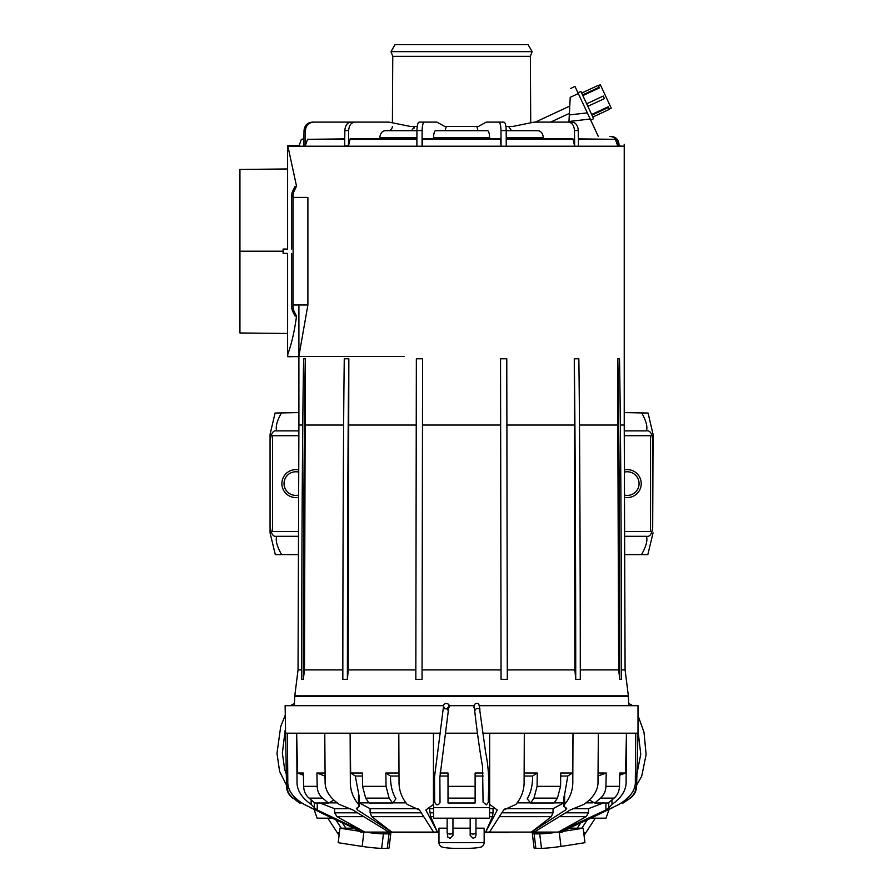 <?xml version="1.0" encoding="UTF-8"?>
<svg xmlns="http://www.w3.org/2000/svg" width="893" height="893" viewBox="0 0 893 893"><rect width="100%" height="100%" fill="white"/><g stroke="black" fill="none" stroke-linecap="round" stroke-linejoin="round"><path stroke-width="1.34" d="M609.171 809.17L605.99 818.189L591.144 818.189M532.328 833.571A16.141 1.127 -6.9 0 0 534.114 833.861A107.584 7.49 -6.9 0 0 539.718 833.861A16.141 1.127 -6.9 0 0 554.687 832.555L535.253 832.555A16.141 1.127 -6.9 0 0 532.328 833.571L534.092 848.06A16.141 1.127 -6.9 0 0 535.878 848.35A107.584 7.49 -6.9 0 0 541.482 848.35A16.141 1.127 -6.9 0 0 560.983 846.419A196.549 13.674 -6.9 0 0 584.926 842.679L583.162 828.191L569.611 828.191M563.929 831.216A196.549 13.674 -6.9 0 0 583.162 828.191M448.811 707.089L448.989 705.861C449.369 704.51 448.186 703.651 445.462 703.304C442.403 706.151 444.189 703.505 443.162 709.321L443.698 708.763C447.761 708.741 449.19 709.332 447.973 710.56M447.058 708.439L448.878 706.419L439.869 777.356L440.015 802.539C438.016 805.799 436.242 805.575 434.679 801.858M489.531 807.64L433.585 807.64L433.585 818.189L489.531 818.189L489.531 799.034M433.585 799.034L433.585 807.64M474.25 706.519L474.607 710.002C477.096 732.439 480.646 756.55 482.566 766.484L483.068 802.204L486.473 804.839L488.449 802.182C487.6 798.197 490.994 778.462 485.613 752.252L479.586 708.852C477.085 708.127 475.545 708.662 474.964 710.471M474.127 705.794L474.295 707.089M447.136 832.309L447.918 837.366L450.039 838.293L452.952 835.401L452.952 832.309A2.902 1.753 180 0 1 450.039 834.062A2.902 1.753 180 0 1 447.918 833.504A2.902 1.753 180 0 1 447.136 832.309L447.136 818.189M475.969 832.309A2.902 1.753 -0 0 1 475.199 833.504A2.902 1.753 -0 0 1 473.067 834.062A2.902 1.753 -0 0 1 470.164 832.309L470.164 835.401L473.067 838.293L475.199 837.366L475.969 835.401L475.969 818.189M475.969 828.191L484.151 828.191L484.151 842.679L438.965 842.679L438.965 828.191L447.136 828.191M470.164 828.191L452.952 828.191M484.151 842.679A196.549 27.359 0 0 1 482.309 846.419A16.141 2.244 0 0 1 467.162 848.35A107.584 14.969 0 0 1 455.955 848.35A16.141 2.244 0 0 1 440.807 846.419A196.549 27.359 0 0 1 438.965 842.679M313.945 809.17L317.138 818.189L331.984 818.189M368.441 832.555A16.141 1.127 6.9 0 0 383.421 833.861L381.657 848.35A16.141 1.127 6.9 0 1 362.145 846.419A196.549 13.674 6.9 0 1 338.201 842.679L339.965 828.191L353.505 828.191M381.657 848.35A107.584 7.49 6.9 0 0 387.261 848.35A16.141 1.127 6.9 0 0 389.035 848.06L390.799 833.571A16.141 1.127 6.9 0 0 387.875 832.555M339.965 828.191A196.549 13.674 6.9 0 0 359.187 831.204M383.421 833.861A107.584 7.49 6.9 0 0 389.024 833.861A16.141 1.127 6.9 0 0 390.799 833.571M398.814 733.198L399.026 780.828C398.736 789.613 401.459 797.471 407.186 804.392L419.476 810.007L433.574 832.097L437.436 832.097L425.849 810.007L433.451 804.392L433.451 733.198L440.26 733.198L285.124 733.198L433.451 733.198M438.965 832.097L437.436 832.097L430.649 816.649L433.585 816.649M429.343 807.529L430.649 816.649M635.392 773.003L636.43 773.003L636.609 786.342L638.004 733.198L482.856 733.198L489.677 733.198L489.677 804.392L497.278 810.007L485.692 832.097L489.543 832.097L503.641 810.007L515.942 804.392C521.668 797.471 524.381 789.613 524.102 780.828L524.314 733.198L638.004 733.198L638.004 705.682L479.552 705.682M489.531 812.809L493.048 812.809L493.048 808.667L493.773 807.529M493.048 812.809L492.478 816.649L485.692 832.097L484.151 832.097M489.677 733.198L524.314 733.198M287.379 733.198L287.803 780.828C287.233 789.613 292.67 797.471 304.111 804.392L315.53 810.007C332.486 818.546 348.571 825.913 363.797 832.097L317.238 810.007L314.157 807.718M303.386 775.18L297.57 773.003L296.655 733.198L297.023 780.828C296.532 789.613 301.242 797.471 311.155 804.392L314.336 807.495L314.381 802.617M359.354 797.583L359.354 806.29L356.43 808.388L357.613 810.007L391.781 832.097L364.824 832.097L336.974 816.649L362.77 816.649M319.471 802.852L334.596 808.667L334.629 812.809L336.974 816.649M563.762 797.583L564.633 794.335L564.633 804.392C570.359 797.471 573.072 789.613 572.793 780.828L573.005 733.198L572.469 773.003L567.803 776.028L564.633 794.335M324.773 733.198L325.13 780.828C324.639 789.613 329.35 797.471 339.262 804.392L352.947 810.007L388.957 832.097M359.354 797.494L355.314 776.028L350.648 773.003L350.123 733.198L350.335 780.828C350.045 789.613 352.768 797.471 358.495 804.392L359.354 806.29M433.574 832.097L391.781 832.097L371.789 816.649L423.315 816.649M359.22 802.852L370.07 808.667L370.104 812.809L371.789 816.649M619.731 775.18L625.558 773.003L626.462 733.198L626.105 780.828C626.596 789.613 621.885 797.471 611.973 804.392L608.97 807.718M635.749 733.198L635.325 780.828C635.894 789.613 630.458 797.471 619.005 804.392L607.597 810.007C590.641 818.546 574.545 825.913 559.331 832.097L562.266 832.097L575.103 825.266M489.543 832.097L559.331 832.097M566.218 812.809L588.498 812.809L586.154 816.649L558.292 832.097L605.889 810.007L608.937 807.652M608.792 807.495L608.747 802.617M588.498 812.809L588.532 808.667L603.657 802.852M292.703 798.119C288.819 795.161 286.753 791.231 286.519 786.342L287.044 786.353C287.278 791.231 289.354 795.161 293.25 798.119L299.401 802.997L301.856 802.896L304.111 804.392M310.038 807.495L315.53 810.007M621.405 802.807L622.957 802.997L621.271 802.896L619.005 804.392M613.078 807.495L607.597 810.007M598.355 733.198L597.986 780.828C598.489 789.613 593.778 797.471 583.855 804.392L570.169 810.007L534.17 832.097M502.1 812.809L553.024 812.809L551.338 816.649L531.346 832.097L565.515 810.007L566.698 808.388L563.762 806.29L564.633 804.392M553.024 812.809L553.046 808.667L563.907 802.852M598.053 773.003L606.224 773.003L605.923 786.342C605.711 791.231 603.925 795.161 600.543 798.119L614.105 798.119C617.476 795.161 619.273 791.231 619.485 786.342L619.787 773.003L625.558 773.003M287.044 786.342L286.686 773.003L287.725 773.003M297.57 773.003L303.341 773.003L303.642 786.342C303.854 791.231 305.64 795.161 309.023 798.119L322.574 798.119C319.203 795.161 317.406 791.231 317.194 786.342L316.892 773.003L325.074 773.003M350.648 773.003L362.391 773.003L362.558 786.342L365.672 798.119L389.147 798.119L386.044 786.342L385.865 773.003L398.992 773.003M433.451 773.003L434.612 773.003M440.003 773.003L448.007 773.003L448.007 798.119L475.121 798.119L475.121 773.003L483.113 773.003M488.493 773.003L489.677 773.003M445.674 733.198L477.442 733.198L445.674 733.198M524.135 773.003L537.262 773.003L532.641 776.028C532.641 785.349 530.833 792.939 527.205 798.8L530.621 802.997L533.981 798.119L557.455 798.119L560.558 786.342L560.737 773.003L572.469 773.003M598.031 776.028L606.224 773.003M589.291 799.927L594.727 802.997L600.543 798.119M598.232 776.028L597.986 780.716M594.727 802.997L608.289 802.997L614.105 798.119M635.392 773.338L636.43 773.003M622.388 802.997L630.413 798.119C634.309 795.161 636.374 791.231 636.609 786.342M636.084 786.342C635.838 791.231 633.773 795.161 629.878 798.119M287.736 773.338L286.686 773.003M299.97 802.997L293.25 798.119M333.837 799.927L329.059 802.997L314.838 802.997L309.023 798.119M316.892 773.003L324.896 776.028L325.13 780.716M328.39 802.997L322.574 798.119M355.314 776.028L362.424 776.028M385.865 773.003L390.487 776.028C390.475 785.349 392.295 792.939 395.923 798.8L392.887 802.997L369.021 802.997L365.672 798.119M392.507 802.997L389.147 798.119M390.487 776.028L399.004 776.028M433.451 776.028L434.511 776.028M439.892 776.028L448.007 776.028M475.121 798.119L475.121 802.997L448.007 802.997L448.007 798.119M475.121 776.028L483.213 776.028M488.594 776.028L489.677 776.028M524.124 776.028L532.641 776.028M533.981 798.119L537.084 786.342L537.262 773.003M560.704 776.028L567.803 776.028M623.158 802.997L630.413 798.119M300.74 802.997L301.722 802.807M530.621 802.997L554.095 802.997L557.455 798.119M572.491 808.667L588.532 808.667M334.596 808.667L350.636 808.667M370.07 808.667L418.036 808.667M430.069 808.667L433.585 808.667M489.531 808.667L493.048 808.667M505.081 808.667L553.046 808.667M560.357 816.649L586.154 816.649M489.531 816.649L492.478 816.649M499.801 816.649L551.338 816.649M500.538 358.796L501.062 679.316L507.302 679.316L507.302 675.097L506.777 358.796L500.538 358.796L501.062 679.316M422.59 358.796L416.35 358.796L415.825 679.316L422.054 679.316L422.59 358.796L422.054 679.316M348.839 358.796L344.274 358.796C343.169 438.128 342.834 609.763 342.834 675.097L342.834 679.316L347.399 679.316L347.399 675.097C347.399 609.763 347.734 438.128 348.839 358.796L348.237 669.906L347.399 679.316M305.306 358.796L303.631 358.796C302.124 438.128 301.655 609.763 301.655 675.097L301.655 679.316L303.33 679.316L303.33 675.097C303.33 609.763 303.787 438.128 305.306 358.796L304.48 669.906L303.33 679.316M617.822 358.796C619.329 438.128 619.798 609.763 619.798 675.097L619.798 679.316L621.472 679.316L621.472 675.097C621.461 609.763 621.003 438.128 619.496 358.796L617.822 358.796L617.822 425.046L618.648 669.906L619.798 679.316M574.277 358.796C575.382 438.128 575.728 609.763 575.728 675.097L575.728 679.316L580.294 679.316L580.294 675.097C580.294 609.763 579.948 438.128 578.843 358.796L574.277 358.796L574.891 669.906L575.728 679.316M478.458 126.415L476.851 126.415L478.458 126.415L486.25 122.107L503.953 122.107C505.293 122.598 506.041 125.422 506.186 130.568L506.253 146.206L422.065 146.206L422.679 138.895L500.437 138.895L501.062 146.206L500.984 130.568C500.839 125.422 500.102 122.598 498.763 122.107M433.507 138.895L433.54 137.589C433.73 133.37 434.378 131.081 435.483 130.713L445.161 130.713L446.266 126.438L444.669 126.415L476.851 126.438L477.967 130.713L487.645 130.713C488.75 131.081 489.397 133.37 489.587 137.589L489.621 138.895M303.877 139.33L301.354 139.33L298.898 146.206L348.46 146.206L348.65 130.568C349.063 125.422 351.083 122.598 354.733 122.107L388.913 122.107L410.211 126.415L414.586 126.415L411.55 130.713L416.942 130.713L385.106 130.713C382.081 131.081 380.318 133.37 379.793 137.589L379.715 138.895M532.139 51.638L528.098 44.65L395.03 44.65L390.989 51.638L532.139 51.638L530.364 56.315L392.764 56.315L392.407 122.821M568.394 122.107L572.19 122.107C575.84 122.598 577.871 125.422 578.284 130.568L574.478 130.568C574.065 125.422 572.033 122.598 568.394 122.107L534.215 122.107L512.917 126.415L508.53 126.415L511.577 130.713L506.186 130.713L538.021 130.713C541.035 131.081 542.81 133.37 543.324 137.589L543.402 138.895M506.219 138.895L572.982 138.895L574.668 146.206L506.253 146.206M506.219 139.33L572.926 139.33M439.959 130.713L487.645 130.713M422.702 139.33L500.426 139.33M416.864 146.206L422.065 146.206L422.132 130.568C422.289 125.422 423.025 122.598 424.365 122.107L419.163 122.107C417.835 122.598 417.087 125.422 416.942 130.568L416.864 146.206L348.46 146.206L350.145 138.895L416.897 138.895M359.019 122.107L312.338 122.107C307.359 122.598 304.58 125.422 304.022 130.568L303.765 146.206M344.731 139.33L307.538 139.33L305.149 146.206L305.417 130.568C305.975 125.422 308.744 122.598 313.733 122.107L312.338 122.107M307.538 139.33L344.743 138.895M385.106 122.107L313.733 122.107M348.65 130.568L344.843 130.568L344.653 146.206M344.843 130.568C345.256 125.422 347.288 122.598 350.927 122.107L354.733 122.107M444.669 126.415L436.867 122.107L424.365 122.107M417.232 126.438L414.586 126.438L414.374 128M574.478 130.568L574.668 146.206L617.777 146.206L615.411 139.33L578.385 139.33M624.62 536.313L646.432 536.313C649.814 536.972 651.901 534.081 652.694 527.629L653.062 434.322L648.05 413.046L624.229 412.588M270.066 434.322L270.066 532.875L270.066 434.322L275.077 413.046L298.898 412.588M281.608 412.588C277.009 420.692 275.368 426.787 276.685 430.884L298.876 430.884M301.655 669.906L298.039 669.906L294.712 696.406L628.404 696.406L628.728 705.649L479.552 705.649M342.834 669.906L304.48 669.906M415.825 669.906L348.237 669.906M500.761 669.906L422.367 669.906M574.891 669.906L507.302 669.906M617.766 146.061L617.744 144.443L618.994 144.443L619.016 146.497L619.686 146.206L619.05 146.474M617.967 146.206L619.016 146.497M416.897 139.33L350.201 139.33M301.354 139.33L303.888 138.895M578.284 130.568L578.474 146.206M562.702 122.107L568.93 122.107L570.225 97.348C570.839 85.672 570.839 85.672 570.225 97.348L578.329 93.564L575.003 86.431L570.694 88.44M569.611 109.002L569.455 112.005M535.387 122.107L569.767 106.077L569.511 110.944M270.434 439.557C271.226 433.116 273.303 430.225 276.685 430.884M270.066 532.875L275.301 554.609L281.608 554.609C276.997 546.471 275.357 540.365 276.685 536.313C273.303 536.972 271.215 534.081 270.434 527.629M653.062 532.875L647.827 554.609L624.687 554.609M653.062 434.322L652.694 439.557C651.901 433.116 649.814 430.225 646.432 430.884L624.252 430.884M641.52 412.588C646.119 420.692 647.749 426.787 646.432 430.884M298.519 531.469L272.566 531.469L272.566 435.717L298.854 435.717M298.508 536.313L276.685 536.313M298.441 554.609L281.608 554.609M618.648 669.906L580.294 669.906M620.378 425.046L624.229 425.046L625.089 669.906L621.472 669.906M619.028 144.443C618.503 139.554 615.88 136.875 611.147 136.406L611.113 136.406C615.846 136.875 618.469 139.554 618.994 144.443L619.016 146.206M619.686 146.206L620.043 146.061C625.58 143.706 625.58 143.706 620.043 146.061C625.58 143.706 625.58 143.706 620.043 146.061L624.229 146.206L619.686 146.206M578.385 138.895L615.411 139.33M646.432 536.313C647.76 540.365 646.13 546.471 641.52 554.609M652.694 527.629L652.694 439.557M624.486 497.312A13.987 13.987 0 0 0 639.522 476.895A13.987 13.987 0 0 0 624.386 469.908M298.642 497.312A13.987 13.987 0 0 1 283.606 476.895A13.987 13.987 0 0 1 298.742 469.908M624.263 435.717L650.55 435.717L650.55 531.469L624.598 531.469M569.31 114.94L587.326 112.864L578.329 93.564M587.326 112.864L598.299 136.406M617.744 144.443C617.23 139.554 614.607 136.875 609.874 136.406M474.138 705.649L448.967 705.649M443.553 705.649L285.124 705.682L443.553 705.682M479.943 709.321L478.771 703.997C475.299 701.731 473.368 706.184 474.138 705.693L448.967 705.682M624.475 495.102A11.832 11.832 0 0 0 637.624 477.922A11.832 11.832 0 0 0 624.397 472.107M298.731 472.107A11.832 11.832 0 0 0 285.492 489.275A11.832 11.832 0 0 0 298.653 495.102M590.686 120.064L593.611 118.702L580.885 91.41L577.95 92.772M609.272 109.024L611.225 108.12L600.319 84.712L598.366 85.628M582.537 94.959L599.114 87.235L599.415 87.882L582.839 95.618M603.233 96.053L586.656 103.789L603.233 96.053L604.416 98.598L587.84 106.323M592.84 117.05L609.417 109.314L608.222 106.769L591.646 114.494M599.114 87.235L598.232 85.337L581.656 93.062M287.602 231.6L287.602 249.058L286.731 249.058M283.103 251.212L239.938 251.212L239.938 169.447L239.938 332.977L287.602 333.457M298.898 356.742L287.602 356.285L287.602 253.366L286.731 253.366M239.938 174.291L239.938 332.977M287.602 253.366L283.103 253.366L283.103 249.058L287.602 249.058M296.521 186.168A54.774 12.591 120.9 0 1 294.333 190.622L292.926 190.622L294.991 186.514A87.603 20.137 -59.1 0 0 296.521 186.168L287.792 145.682L299.077 145.682M287.602 235.305L287.602 146.139L298.898 146.206M291.676 253.366L291.676 306.422A10.258 8.361 90 0 0 292.926 311.802L294.991 315.921A87.603 20.137 59.1 0 1 296.521 316.256C292.033 348.705 286.251 354.934 287.792 356.742L298.898 356.553M298.898 356.095L307.895 305.004L307.895 197.42L293.105 197.42L293.094 306.422A10.593 9.153 -85.5 0 0 294.333 311.802A54.763 12.591 -120.9 0 1 296.521 316.256M293.105 197.42L293.094 196.002L291.676 196.002L291.676 249.058M292.926 190.622A10.269 8.372 90 0 0 291.676 196.002M294.333 190.622A10.593 9.153 85.5 0 0 293.094 196.002M303.877 145.883L305.272 145.883M344.731 145.883L348.538 145.883M299.077 356.541L404.049 356.541M595.307 818.189L585.06 833.906A2.902 0.871 -146.9 0 0 585.049 833.504A2.902 0.871 -146.9 0 0 583.62 831.941M560.983 846.419L559.297 832.555M539.718 833.861L541.482 848.35M534.114 833.861L535.878 848.35M339.106 835.245L338.079 833.906A2.902 0.871 -33.1 0 1 338.079 833.504A2.902 0.871 -33.1 0 1 339.507 831.941M362.145 846.419L363.842 832.555M389.024 833.861L387.261 848.35M311.155 799.905L311.155 804.392M317.238 802.997L317.238 810.007M358.495 794.335L358.495 804.392M357.613 807.585L357.613 810.007M605.889 802.997L605.889 810.007M611.973 799.905L611.973 804.392M565.515 807.585L565.515 810.007M605.923 786.342L619.485 786.342M303.642 786.342L317.194 786.342M362.558 786.342L386.044 786.342M448.007 786.342L475.121 786.342M537.084 786.342L560.558 786.342M585.875 802.852L592.874 802.852M330.243 802.852L337.253 802.852M359.354 802.852L368.921 802.852M393.579 802.852L406.025 802.852M517.103 802.852L529.549 802.852M554.196 802.852L563.762 802.852M334.629 812.809L356.899 812.809M370.104 812.809L421.027 812.809M430.08 812.809L433.585 812.809M348.024 825.266L360.861 832.097L363.797 832.097M506.186 130.568L500.984 130.568M506.219 137.589L543.324 137.589M433.54 137.589L489.587 137.589M298.898 305.004L298.898 425.046L302.749 425.046M305.306 425.046L343.638 425.046M348.839 425.046L416.116 425.046M422.59 425.046L500.538 425.046M507.012 425.046L574.277 425.046M508.53 126.438L505.896 126.438M579.49 425.046L617.822 425.046M422.132 130.568L416.942 130.568M305.417 130.568L304.022 130.568M379.793 137.589L416.908 137.589M550.668 122.107L569.388 113.378M625.089 669.906L628.359 695.826L294.768 695.826M590.195 119.026L568.964 121.481M591.947 115.141L608.524 107.417M291.676 306.422L293.094 306.422M292.926 311.802L294.333 311.802M307.895 305.004L293.105 305.004M636.943 773.695L640.75 754.239L638.004 730.463M632.735 705.66L628.65 703.371M636.642 785.193L641.687 776.274L646.119 754.574L643.998 732.182L638.004 715.494M587.203 819.975L581.845 828.191M577.269 828.191L580.785 822.81M570.337 828.191L570.716 827.599M585.06 833.906L584.022 835.245M444.078 707.435L443.642 706.441M443.162 709.321L434.489 777.267L434.657 802.182M448.989 705.861L449.168 707.49M474.138 705.693L473.937 707.49M452.952 818.189L452.952 832.309M470.164 832.309L470.164 818.189M285.124 730.485L282.367 753.279L284.733 769.766L286.184 773.684M285.124 715.516L280.703 726.522L276.986 753.357L279.598 771.407L286.486 785.181M290.392 705.66L294.478 703.371M352.422 827.61L352.791 828.191M342.354 822.821L345.859 828.191M338.079 833.906L327.82 818.189M341.282 828.191L335.924 819.975M563.762 797.494L563.762 806.29M286.519 786.342L285.124 705.682M560.447 832.555L562.266 832.097M360.861 832.097L438.965 832.555M508.965 832.555L484.151 832.555M392.395 126.438C392.127 129.038 390.688 130.467 388.087 130.713M530.364 56.315L530.71 122.821M390.989 51.638L392.764 56.315M298.898 425.046L298.039 669.906M624.229 425.046L624.229 146.206M624.196 144.298L624.229 146.061M628.359 695.826L628.404 696.406M294.712 696.406L294.4 705.649M628.728 705.649L638.004 705.682M287.602 168.967L239.938 169.447"/></g></svg>
